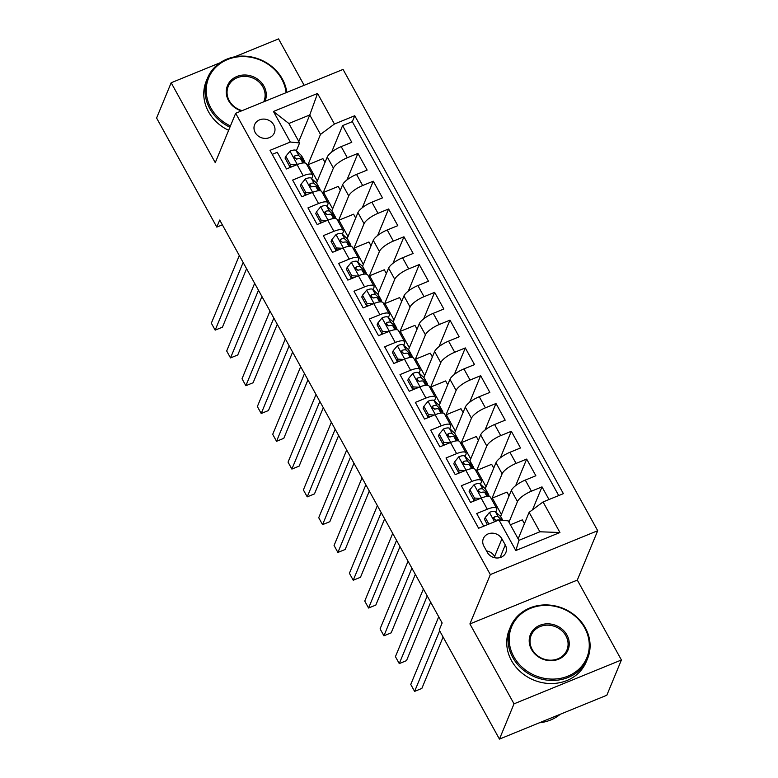 <?xml version="1.0" encoding="UTF-8"?>
<svg xmlns="http://www.w3.org/2000/svg" width="778" height="778" viewBox="0 0 778 778"><rect width="100%" height="100%" fill="white"/><g stroke="black" fill="none" stroke-linecap="round" stroke-linejoin="round"><path stroke-width="1.17" d="M255.203 132.542A10.668 9.482 22.5 0 0 265.191 138.416A10.668 9.482 22.5 0 0 274.352 132.824A10.668 9.482 22.5 0 0 273.778 124.957A10.668 9.482 22.5 0 0 263.791 119.083A10.668 9.482 22.5 0 0 254.63 124.674A10.668 9.482 22.5 0 0 255.203 132.542M304.169 85.308L278.553 38.9L234.635 56.843M597.708 530.713L343.059 69.417L235.676 113.277L490.325 574.572L597.708 530.713L577.305 580.087L469.912 623.937L514.015 703.837L621.408 659.977L577.305 580.087M621.408 659.977L606.83 695.24L499.447 739.1L514.015 703.837M272.222 154.355L277.279 152.293L286.479 168.962L297.079 164.635L303.216 175.75A13.333 4.085 -28.9 0 1 312.552 174.953A13.333 4.085 -28.9 0 1 312.493 176.655L311.696 178.58M303.216 175.75L292.616 180.078L301.825 196.756L312.416 192.429L318.552 203.544A13.333 4.085 -28.9 0 1 327.898 202.737A13.333 4.085 -28.9 0 1 327.83 204.439L327.032 206.364M318.552 203.544L307.962 207.872L317.161 224.541L327.762 220.213L333.888 231.329A13.333 4.085 -28.9 0 1 343.234 230.531A13.333 4.085 -28.9 0 1 343.166 232.233L342.378 234.149M333.888 231.329L323.298 235.656L332.507 252.335L343.098 248.007L349.234 259.123A13.333 4.085 -28.9 0 1 358.58 258.315A13.333 4.085 -28.9 0 1 358.512 260.017L357.715 261.943M349.234 259.123L338.644 263.45L347.844 280.119L358.434 275.791L364.571 286.907A13.333 4.085 -28.9 0 1 373.917 286.11A13.333 4.085 -28.9 0 1 373.848 287.811L373.061 289.727M364.571 286.907L353.98 291.235L363.18 307.903L373.78 303.585L379.917 314.701A13.333 4.085 -28.9 0 1 389.253 313.894A13.333 4.085 -28.9 0 1 389.195 315.596L388.397 317.521M379.917 314.701L369.317 319.019L378.526 335.697L389.117 331.37L395.253 342.485A13.333 4.085 -28.9 0 1 404.599 341.678A13.333 4.085 -28.9 0 1 404.531 343.39L403.733 345.306M395.253 342.485L384.663 346.813L393.863 363.482L404.453 359.154L410.589 370.27A13.333 4.085 -28.9 0 1 419.935 369.472A13.333 4.085 -28.9 0 1 419.867 371.174L419.079 373.1M410.589 370.27L399.999 374.597L409.209 391.276L419.799 386.948L425.936 398.064A13.333 4.085 -28.9 0 1 435.281 397.257A13.333 4.085 -28.9 0 1 435.213 398.968L434.416 400.884M425.936 398.064L415.335 402.391L424.545 419.06L435.135 414.732L441.272 425.848A13.333 4.085 -28.9 0 1 450.618 425.051A13.333 4.085 -28.9 0 1 450.55 426.752L449.762 428.678M441.272 425.848L430.681 430.176L439.881 446.854L450.481 442.526L456.618 453.642A13.333 4.085 -28.9 0 1 465.954 452.835A13.333 4.085 -28.9 0 1 465.896 454.537L465.098 456.462M456.618 453.642L446.018 457.97L455.227 474.638L465.818 470.311L471.954 481.426A13.333 4.085 -28.9 0 1 481.3 480.629A13.333 4.085 -28.9 0 1 481.232 482.331L480.434 484.247M471.954 481.426L461.364 485.754L470.564 502.432L481.154 498.105A13.333 4.085 -28.9 0 1 490.5 497.298L496.636 508.413A13.333 4.085 -28.9 0 1 496.568 510.115L495.781 512.041M548.986 499.525L542.003 486.872L532.531 509.794M500.575 516.504L511.331 490.471A13.333 4.085 -28.9 0 1 525.276 480.084L535.867 475.757L526.667 459.088L515.697 485.608M485.239 488.71L495.994 462.677A13.333 4.085 151.1 0 1 509.93 452.29L520.531 447.972L511.321 431.294L500.361 457.824M469.893 460.926L480.648 434.892A13.333 4.085 151.1 0 1 494.594 424.506L505.185 420.178L495.985 403.51L485.025 430.03M454.556 433.132L465.312 407.098A13.333 4.085 151.1 0 1 479.258 396.722L489.848 392.394L480.648 375.716L469.679 402.245M439.21 405.348L449.976 379.314A13.333 4.085 151.1 0 1 463.912 368.928L474.512 364.6L465.302 347.931L454.342 374.451M423.874 377.554L434.63 351.53A13.333 4.085 151.1 0 1 448.575 341.143L459.166 336.816L449.966 320.137L439.006 346.667M408.538 349.769L419.293 323.736A13.333 4.085 151.1 0 1 433.229 313.349L443.83 309.022L434.62 292.353L423.66 318.883M393.191 321.985L403.957 295.951A13.333 4.085 151.1 0 1 417.893 285.565L428.484 281.237L419.284 264.569L408.324 291.089M377.855 294.191L388.611 268.157A13.333 4.085 151.1 0 1 402.557 257.771L413.147 253.453L403.947 236.775L392.978 263.304M362.509 266.407L373.275 240.373A13.333 4.085 151.1 0 1 387.211 229.987L397.811 225.659L388.601 208.99L377.641 235.51M347.173 238.613L357.929 212.579A13.333 4.085 151.1 0 1 371.874 202.202L382.465 197.875L373.265 181.196L362.305 207.726M331.836 210.828L342.592 184.794A13.333 4.085 151.1 0 1 356.538 174.408L367.128 170.081L357.919 153.412L346.959 179.932M305.229 194.228L304.665 195.589M320.565 222.022L320.001 223.383M335.911 249.806L335.347 251.168M351.248 277.6L350.684 278.962M366.584 305.384L366.02 306.746M381.93 333.169L381.366 334.54M397.266 360.963L396.702 362.324M412.612 388.747L412.048 390.109M427.949 416.541L427.385 417.903M443.285 444.326L442.721 445.687M458.631 472.12L458.067 473.481M473.967 499.904L473.403 501.265M499.447 739.1L439.23 630.034L442.147 622.974L219.717 220.038L216.799 227.098L222.362 224.823M505.282 544.96L501.907 538.853A10.338 9.19 22.5 0 0 492.221 533.163A10.338 9.19 22.5 0 0 483.352 538.58A10.338 9.19 22.5 0 0 483.906 546.195L487.281 552.312A10.338 9.19 22.5 0 0 496.957 558.001A10.338 9.19 22.5 0 0 505.836 552.584A10.338 9.19 22.5 0 0 505.282 544.96L500.06 557.593M299.598 142.938L290.32 142.043L270.005 150.339L478.626 528.262L498.951 519.967L508.229 520.871L518.965 540.321L539.864 531.782L529.118 512.332L543.063 501.946L563.379 493.651L354.758 115.728L334.433 124.023L320.497 134.409L309.761 114.959L288.862 123.488L299.598 142.938L296.36 150.786M290.32 142.043L273.448 111.468L317.56 93.457L334.433 124.023M543.063 501.946L559.936 532.512L515.824 550.532L498.951 519.967M322.851 193.605L333.392 168.116A13.333 4.085 -28.9 0 1 347.328 157.739L357.919 153.412M316.49 183.034L327.256 157L333.392 168.116M338.197 221.39L348.729 195.91A13.333 4.085 -28.9 0 1 362.665 185.524L373.265 181.196M353.533 249.184L364.065 223.694A13.333 4.085 -28.9 0 1 378.011 213.318L388.601 208.99M368.879 276.968L379.411 251.489A13.333 4.085 -28.9 0 1 393.347 241.102L403.947 236.775M384.215 304.762L394.747 279.273A13.333 4.085 -28.9 0 1 408.693 268.887L419.284 264.569M399.552 332.546L410.084 307.067A13.333 4.085 -28.9 0 1 424.029 296.681L434.62 292.353M414.898 360.34L425.43 334.851A13.333 4.085 -28.9 0 1 439.366 324.465L449.966 320.137M430.234 388.125L440.766 362.636A13.333 4.085 -28.9 0 1 454.712 352.259L465.302 347.931M445.58 415.919L456.112 390.43A13.333 4.085 -28.9 0 1 470.048 380.043L480.648 375.716M460.916 443.703L471.449 418.214A13.333 4.085 -28.9 0 1 485.394 407.837L495.985 403.51M476.253 471.487L486.785 446.008A13.333 4.085 -28.9 0 1 500.731 435.622L511.321 431.294M491.599 499.281L502.131 473.792A13.333 4.085 -28.9 0 1 516.067 463.406L526.667 459.088M508.958 522.184L517.467 501.586A13.333 4.085 -28.9 0 1 531.413 491.2L542.003 486.872M558.711 495.557L352.308 121.65L342.583 125.618L331.623 152.148M327.256 157A13.333 4.085 151.1 0 1 341.192 146.624L351.782 142.296L342.583 125.618M483.683 526.2L476.7 513.538L487.291 509.22A13.333 4.085 -28.9 0 1 496.636 508.413M289.883 166.443L289.319 167.805M518.158 538.862L529.118 512.332M219.98 62.823L171.17 82.76L156.592 118.023L216.799 227.098M171.17 82.76L215.273 162.651L235.676 113.277M469.912 623.937L490.325 574.572M298.791 141.479L309.761 114.959L317.56 93.457M307.514 165.821L320.497 134.409M524.43 523.682L522.33 519.879L510.378 524.761M509.094 495.897L506.993 492.095L492.338 498.085L491.735 499.534M501.402 514.501L492.338 498.085M486.056 486.717L476.992 470.291L476.399 471.74M493.748 468.103L491.647 464.31L476.992 470.291M481.3 480.629L475.164 469.513A13.333 4.085 151.1 0 0 465.818 470.311M470.719 458.923L461.655 442.507L461.053 443.956M478.412 440.319L476.311 436.516L461.655 442.507M465.954 452.835L459.817 441.719A13.333 4.085 151.1 0 0 450.481 442.526M455.383 431.138L446.309 414.713L445.716 416.162M463.066 412.534L460.975 408.732L446.309 414.713M450.618 425.051L444.481 413.935A13.333 4.085 151.1 0 0 435.135 414.732M440.037 403.354L430.973 386.929L430.37 388.378M447.729 384.74L445.629 380.938L430.973 386.929M435.281 397.257L429.145 386.141A13.333 4.085 151.1 0 0 419.799 386.948M424.7 375.56L415.637 359.135L415.034 360.584M432.393 356.956L430.292 353.154L415.637 359.135M419.935 369.472L413.799 358.357A13.333 4.085 151.1 0 0 404.453 359.154M409.354 347.776L400.291 331.35L399.697 332.799M417.047 329.162L414.946 325.36L400.291 331.35M404.599 341.678L398.462 330.562A13.333 4.085 151.1 0 0 389.117 331.37M394.018 319.982L384.954 303.556L384.351 305.015M401.711 301.378L399.61 297.575L384.954 303.556M389.253 313.894L383.116 302.778A13.333 4.085 151.1 0 0 373.78 303.585M378.682 292.197L369.608 275.772L369.015 277.221M386.365 273.584L384.274 269.781L369.608 275.772M373.917 286.11L367.78 274.994A13.333 4.085 151.1 0 0 358.434 275.791M363.336 264.403L354.272 247.988L353.669 249.437M371.028 245.799L368.928 241.997L354.272 247.988M358.58 258.315L352.444 247.2A13.333 4.085 151.1 0 0 343.098 248.007M347.999 236.619L338.936 220.193L338.333 221.642M355.692 218.015L353.591 214.213L338.936 220.193M343.234 230.531L337.098 219.415A13.333 4.085 151.1 0 0 327.762 220.213M332.653 208.825L323.59 192.409L322.996 193.858M340.346 190.221L338.245 186.419L323.59 192.409M327.898 202.737L321.761 191.621A13.333 4.085 151.1 0 0 312.416 192.429M317.317 181.041L308.253 164.615L307.65 166.064M325.01 162.437L322.909 158.634L308.253 164.615M352.308 121.65L354.758 115.728M312.552 174.953L306.425 163.837A13.333 4.085 151.1 0 0 297.079 164.635M518.965 540.321L515.824 550.532M539.864 531.782L559.936 532.512M273.448 111.468L288.862 123.488M495.382 557.865L494.614 556.484A10.338 9.19 22.5 0 0 486.522 550.931M488.866 524.08L485.239 517.506L489.508 512.362A8.84 2.704 -28.9 0 1 495.382 511.671L500.555 516.485A25.509 7.809 -28.9 0 1 501.042 517.107L502.831 520.346M485.239 517.506L484.48 519.344L487.417 524.673M439.648 630.783L414.606 691.389L410.765 684.436L438.724 616.779M501.839 520.249L498.299 516.952A8.84 2.704 151.1 0 0 494.526 516.923L493.651 517.701L493.884 519.315L496.364 520.258A8.84 2.704 -28.9 0 1 499.719 520.044M494.526 516.923L493.69 518.955A4.503 1.381 -28.9 0 1 494.584 519.15L495.849 520.326M443.1 637.026L421.861 688.423L414.606 691.389M513.82 656.71A40.68 36.167 22.5 0 0 567.94 676.15A40.68 36.167 22.5 0 0 584.638 627.788A40.68 36.167 22.5 0 0 530.518 608.347A40.68 36.167 22.5 0 0 513.82 656.71M585.338 627.856A41.681 37.052 -157.5 0 1 587.575 658.596A41.681 37.052 -157.5 0 1 551.806 680.439A41.681 37.052 -157.5 0 1 512.77 657.498A41.681 37.052 -157.5 0 1 510.533 626.757A41.681 37.052 -157.5 0 1 546.302 604.914A41.681 37.052 -157.5 0 1 585.338 627.856M531.52 649.484A20.335 18.079 -157.5 0 1 539.874 625.298A20.335 18.079 -157.5 0 1 566.938 635.023A20.335 18.079 -157.5 0 1 558.585 659.199A20.335 18.079 -157.5 0 1 531.52 649.484M565.888 635.801A19.343 17.194 22.5 0 0 547.78 625.152A19.343 17.194 22.5 0 0 531.18 635.286A19.343 17.194 22.5 0 0 532.22 649.552A19.343 17.194 22.5 0 0 550.328 660.191A19.343 17.194 22.5 0 0 566.929 650.058A19.343 17.194 22.5 0 0 565.888 635.801M560.286 714.253A41.681 37.052 -157.5 0 1 539.319 722.811M587.575 658.596L586.291 661.699A41.681 37.052 -157.5 0 1 550.523 683.541A41.681 37.052 -157.5 0 1 511.486 660.6A41.681 37.052 -157.5 0 1 509.25 629.859L510.533 626.757M286.1 92.679A40.68 36.167 22.5 0 0 281.675 78.967A40.68 36.167 22.5 0 0 227.546 59.527A40.68 36.167 22.5 0 0 210.848 107.889A40.68 36.167 22.5 0 0 230.434 125.958M229.918 127.203A41.681 37.052 -157.5 0 1 209.807 108.667A41.681 37.052 -157.5 0 1 207.57 77.936A41.681 37.052 -157.5 0 1 243.339 56.094A41.681 37.052 -157.5 0 1 282.365 79.035A41.681 37.052 -157.5 0 1 286.819 92.388M241.491 110.904A20.335 18.079 -157.5 0 1 228.557 100.654A20.335 18.079 -157.5 0 1 236.901 76.477A20.335 18.079 -157.5 0 1 263.966 86.193A20.335 18.079 -157.5 0 1 265.016 101.296M263.693 101.83A19.343 17.194 22.5 0 0 263.956 101.237A19.343 17.194 22.5 0 0 262.915 86.98A19.343 17.194 22.5 0 0 244.807 76.332A19.343 17.194 22.5 0 0 228.217 86.465A19.343 17.194 22.5 0 0 229.247 100.722A19.343 17.194 22.5 0 0 242.143 110.632M228.635 130.305A41.681 37.052 -157.5 0 1 208.523 111.769A41.681 37.052 -157.5 0 1 206.287 81.038L207.57 77.936M469.893 489.722L469.134 491.56L473.744 499.894L474.502 498.056L469.893 489.722L474.172 484.577A8.84 2.704 -28.9 0 1 480.045 483.887L485.209 488.691A25.509 7.809 -28.9 0 1 485.705 489.313L488.613 494.594A25.509 7.809 151.1 0 0 488.127 493.972L482.953 489.168A8.84 2.704 151.1 0 0 479.19 489.138L478.314 489.907L478.538 491.521L481.028 492.474A8.84 2.704 -28.9 0 1 484.801 492.503L489.051 496.452M474.502 498.056L480.454 498.387M476.408 500.04L473.744 499.894M427.219 595.938L399.26 663.595L395.428 656.651L423.388 588.995M488.915 496.325A25.509 7.809 151.1 0 0 488.613 494.594M479.19 489.138L478.344 491.171A4.503 1.381 -28.9 0 1 479.248 491.365L480.512 492.542M430.672 602.191L406.515 660.639L399.26 663.595M454.556 461.938L453.798 463.766L458.398 472.1L459.156 470.272L454.556 461.938L458.826 456.783A8.84 2.704 -28.9 0 1 464.699 456.093L469.873 460.907A25.509 7.809 -28.9 0 1 470.359 461.529L473.277 466.81A25.509 7.809 151.1 0 0 472.791 466.187L467.617 461.373A8.84 2.704 151.1 0 0 463.844 461.344L462.968 462.122L463.202 463.737L465.691 464.68A8.84 2.704 -28.9 0 1 469.455 464.709L473.705 468.657M459.156 470.272L465.108 470.602M461.072 472.256L458.398 472.1M411.883 568.154L383.924 635.811L380.082 628.867L408.051 561.201M473.569 468.531A25.509 7.809 151.1 0 0 473.277 466.81M463.844 461.344L463.007 463.377A4.503 1.381 -28.9 0 1 463.902 463.571L465.166 464.748M415.335 574.397L391.178 632.845L383.924 635.811M439.22 434.143L438.461 435.981L443.061 444.316L443.82 442.478L439.22 434.143L443.489 428.999A8.84 2.704 -28.9 0 1 449.363 428.308L454.537 433.113A25.509 7.809 -28.9 0 1 455.023 433.735L457.941 439.016A25.509 7.809 151.1 0 0 457.445 438.393L452.281 433.589A8.84 2.704 151.1 0 0 448.507 433.56L447.632 434.328L447.856 435.943L450.345 436.896A8.84 2.704 -28.9 0 1 454.119 436.925L458.368 440.873M443.82 442.478L449.772 442.808M445.726 444.462L443.061 444.316M396.547 540.36L368.577 608.026L364.746 601.073L392.705 533.416M458.232 440.747A25.509 7.809 151.1 0 0 457.941 439.016M448.507 433.56L447.671 435.592A4.503 1.381 -28.9 0 1 448.566 435.787L449.83 436.964M399.989 546.613L375.832 605.06L368.577 608.026M423.874 406.359L423.115 408.187L427.725 416.522L428.474 414.693L423.874 406.359L428.143 401.205A8.84 2.704 -28.9 0 1 434.027 400.514L439.191 405.328A25.509 7.809 -28.9 0 1 439.687 405.951L442.594 411.231A25.509 7.809 151.1 0 0 442.108 410.609L436.935 405.795A8.84 2.704 151.1 0 0 433.171 405.776L432.296 406.544L432.519 408.158L435.009 409.102A8.84 2.704 -28.9 0 1 438.782 409.131L443.022 413.089M428.474 414.693L434.435 415.024M430.39 416.677L427.725 416.522M381.201 512.576L353.241 580.232L349.41 573.289L377.369 505.622M442.886 412.953A25.509 7.809 151.1 0 0 442.594 411.231M433.171 405.776L432.325 407.798A4.503 1.381 -28.9 0 1 433.229 408.003L434.484 409.17M384.653 518.819L360.496 577.266L353.241 580.232M408.538 378.565L407.779 380.403L412.379 388.737L413.137 386.899L408.538 378.565L412.807 373.421A8.84 2.704 -28.9 0 1 418.681 372.73L423.854 377.544A25.509 7.809 -28.9 0 1 424.341 378.157L427.258 383.437A25.509 7.809 151.1 0 0 426.772 382.815L421.598 378.011A8.84 2.704 151.1 0 0 417.825 377.982L416.95 378.75L417.183 380.374L419.663 381.317A8.84 2.704 -28.9 0 1 423.436 381.346L427.686 385.295M413.137 386.899L419.089 387.23M415.053 388.883L412.379 388.737M365.864 484.782L337.905 552.448L334.063 545.495L362.033 477.838M427.55 385.168A25.509 7.809 151.1 0 0 427.258 383.437M417.825 377.982L416.989 380.014A4.503 1.381 -28.9 0 1 417.883 380.209L419.148 381.385M369.317 491.035L345.16 549.482L337.905 552.448M393.191 350.781L392.443 352.609L397.043 360.953L397.801 359.115L393.191 350.781L397.47 345.626A8.84 2.704 -28.9 0 1 403.344 344.946L408.518 349.75A25.509 7.809 -28.9 0 1 409.004 350.372L411.922 355.653A25.509 7.809 151.1 0 0 411.426 355.031L406.262 350.217A8.84 2.704 151.1 0 0 402.489 350.197L401.613 350.966L401.837 352.58L404.327 353.533A8.84 2.704 -28.9 0 1 408.1 353.552L412.35 357.51M397.801 359.115L403.753 359.446M399.707 361.099L397.043 360.953M350.518 456.997L322.559 524.654L318.727 517.71L346.687 450.054M412.214 357.384A25.509 7.809 151.1 0 0 411.922 355.653M402.489 350.197L401.643 352.22A4.503 1.381 -28.9 0 1 402.547 352.424L403.811 353.591M353.971 463.241L329.814 521.688L322.559 524.654M377.855 322.987L377.097 324.825L381.697 333.159L382.455 331.331L377.855 322.987L382.124 317.842A8.84 2.704 -28.9 0 1 387.998 317.152L393.172 321.966A25.509 7.809 -28.9 0 1 393.658 322.588L396.576 327.859A25.509 7.809 151.1 0 0 396.09 327.246L390.916 322.432A8.84 2.704 151.1 0 0 387.143 322.403L386.267 323.181L386.501 324.796L388.99 325.739A8.84 2.704 -28.9 0 1 392.754 325.768L397.004 329.716M382.455 331.331L388.416 331.661M384.371 333.305L381.697 333.159M335.182 429.203L307.222 496.87L303.381 489.916L331.35 422.26M396.868 329.59A25.509 7.809 151.1 0 0 396.576 327.859M387.143 322.403L386.306 324.436A4.503 1.381 -28.9 0 1 387.201 324.63L388.465 325.807M338.634 435.456L314.477 493.904L307.222 496.87M362.519 295.202L361.76 297.031L366.36 305.375L367.119 303.537L362.519 295.202L366.788 290.048A8.84 2.704 -28.9 0 1 372.662 289.367L377.836 294.172A25.509 7.809 -28.9 0 1 378.322 294.794L381.239 300.075A25.509 7.809 151.1 0 0 380.743 299.452L375.579 294.648A8.84 2.704 151.1 0 0 371.806 294.619L370.931 295.387L371.155 297.001L373.644 297.955A8.84 2.704 -28.9 0 1 377.418 297.974L381.667 301.932M367.119 303.537L373.07 303.867M369.025 305.521L366.36 305.375M319.846 401.419L291.876 469.076L288.045 462.132L316.004 394.475M381.531 301.806A25.509 7.809 151.1 0 0 381.239 300.075M371.806 294.619L370.97 296.651A4.503 1.381 -28.9 0 1 371.865 296.846L373.129 298.013M323.288 407.672L299.141 466.119L291.876 469.076M347.173 267.408L346.414 269.246L351.024 277.581L351.773 275.752L347.173 267.408L351.442 262.264A8.84 2.704 -28.9 0 1 357.326 261.573L362.49 266.387A25.509 7.809 -28.9 0 1 362.986 267.01L365.893 272.29A25.509 7.809 151.1 0 0 365.407 271.668L360.233 266.854A8.84 2.704 151.1 0 0 356.47 266.825L355.595 267.603L355.818 269.217L358.308 270.161A8.84 2.704 -28.9 0 1 362.081 270.19L366.321 274.138M351.773 275.752L357.734 276.083M353.689 277.736L351.024 277.581M304.499 373.635L276.54 441.291L272.708 434.348L300.668 366.681M366.185 274.012A25.509 7.809 151.1 0 0 365.893 272.29M356.47 266.825L355.624 268.857A4.503 1.381 -28.9 0 1 356.528 269.052L357.783 270.229M307.952 379.878L283.795 438.325L276.54 441.291M331.836 239.624L331.078 241.462L335.678 249.796L336.436 247.958L331.836 239.624L336.106 234.479A8.84 2.704 -28.9 0 1 341.98 233.789L347.153 238.593A25.509 7.809 -28.9 0 1 347.64 239.216L350.557 244.496A25.509 7.809 151.1 0 0 350.071 243.874L344.897 239.07A8.84 2.704 151.1 0 0 341.124 239.041L340.249 239.809L340.482 241.423L342.962 242.376A8.84 2.704 -28.9 0 1 346.735 242.405L350.985 246.354M336.436 247.958L342.388 248.289M338.352 249.942L335.678 249.796M289.163 345.84L261.204 413.497L257.362 406.554L285.332 338.897M350.849 246.227A25.509 7.809 151.1 0 0 350.557 244.496M341.124 239.041L340.287 241.073A4.503 1.381 -28.9 0 1 341.182 241.268L342.446 242.444M292.616 352.094L268.459 410.541L261.204 413.497M316.49 211.84L315.742 213.668L320.341 222.002L321.1 220.174L316.49 211.84L320.769 206.685A8.84 2.704 -28.9 0 1 326.643 205.995L331.817 210.809A25.509 7.809 -28.9 0 1 332.303 211.431L335.221 216.712A25.509 7.809 151.1 0 0 334.725 216.089L329.561 211.276A8.84 2.704 151.1 0 0 325.788 211.246L324.912 212.024L325.136 213.639L327.626 214.582A8.84 2.704 -28.9 0 1 331.399 214.611L335.649 218.56M321.1 220.174L327.052 220.505M323.006 222.158L320.341 222.002M273.827 318.056L245.858 385.713L242.026 378.769L269.985 311.103M335.512 218.433A25.509 7.809 151.1 0 0 335.221 216.712M325.788 211.246L324.951 213.279A4.503 1.381 -28.9 0 1 325.846 213.473L327.11 214.65M277.269 324.3L253.113 382.747L245.858 385.713M301.154 184.046L300.396 185.884L304.995 194.218L305.754 192.38L301.154 184.046L305.423 178.901A8.84 2.704 -28.9 0 1 311.297 178.211L316.471 183.015A25.509 7.809 -28.9 0 1 316.957 183.637L319.875 188.918A25.509 7.809 151.1 0 0 319.388 188.295L314.215 183.491A8.84 2.704 151.1 0 0 310.441 183.462L309.576 184.23L309.8 185.845L312.289 186.798A8.84 2.704 -28.9 0 1 316.053 186.827L320.303 190.775M305.754 192.38L311.715 192.711M307.67 194.364L304.995 194.218M258.481 290.262L230.521 357.929L226.68 350.975L254.649 283.318M320.166 190.649A25.509 7.809 151.1 0 0 319.875 188.918M310.441 183.462L309.605 185.495A4.503 1.381 -28.9 0 1 310.51 185.689L311.764 186.866M261.933 296.515L237.776 354.963L230.521 357.929M285.818 156.261L285.059 158.09L289.659 166.424L290.418 164.596L285.818 156.261L290.087 151.107A8.84 2.704 -28.9 0 1 295.961 150.417L301.135 155.23A25.509 7.809 -28.9 0 1 301.621 155.853L304.538 161.134A25.509 7.809 151.1 0 0 304.042 160.511L298.878 155.697A8.84 2.704 151.1 0 0 295.105 155.678L294.23 156.446L294.454 158.06L296.943 159.004A8.84 2.704 -28.9 0 1 300.716 159.033L304.966 162.991M290.418 164.596L296.369 164.926M292.324 166.58L289.659 166.424M243.144 262.478L215.175 330.135L211.344 323.191L239.303 255.524M304.83 162.865A25.509 7.809 151.1 0 0 304.538 161.134M295.105 155.678L294.269 157.701A4.503 1.381 -28.9 0 1 295.163 157.905L296.428 159.072M246.587 268.721L222.44 327.168L215.175 330.135M342.592 184.794L348.729 195.91M357.929 212.579L364.065 223.694M373.275 240.373L379.411 251.489M388.611 268.157L394.747 279.273M403.957 295.951L410.084 307.067M419.293 323.736L425.43 334.851M434.63 351.53L440.766 362.636M449.976 379.314L456.112 390.43M465.312 407.098L471.449 418.214M480.648 434.892L486.785 446.008M495.994 462.677L502.131 473.792M511.331 490.471L517.467 501.586M525.276 480.084L531.413 491.2M341.192 146.624L347.328 157.739M356.538 174.408L362.665 185.524M371.874 202.202L378.011 213.318M387.211 229.987L393.347 241.102M402.557 257.771L408.693 268.887M417.893 285.565L424.029 296.681M433.229 313.349L439.366 324.465M448.575 341.143L454.712 352.259M463.912 368.928L470.048 380.043M479.258 396.722L485.394 407.837M494.594 424.506L500.731 435.622M509.93 452.29L516.067 463.406M481.154 498.105L487.291 509.22M494.614 556.484L501.907 538.853M489.401 512.488L494.526 521.775M500.555 516.485L502.676 520.326M495.382 511.671L498.299 516.952M474.065 484.704L481.407 497.998M485.209 488.691L488.127 493.972M484.801 492.503L486.979 496.442M480.045 483.887L482.953 489.168M458.719 456.91L466.061 470.213M469.873 460.907L472.791 466.187M469.455 464.709L471.633 468.657M464.699 456.093L467.617 461.373M443.382 429.125L450.725 442.429M454.537 433.113L457.445 438.393M454.119 436.925L456.297 440.863M449.363 428.308L452.281 433.589M428.036 401.331L435.379 414.635M439.191 405.328L442.108 410.609M438.782 409.131L440.961 413.079M434.027 400.514L436.935 405.795M412.7 373.547L420.042 386.851M423.854 377.544L426.772 382.815M423.436 381.346L425.615 385.285M418.681 372.73L421.598 378.011M397.364 345.753L404.706 359.057M408.518 349.75L411.426 355.031M408.1 353.552L410.278 357.501M403.344 344.946L406.262 350.217M382.017 317.969L389.36 331.272M393.172 321.966L396.09 327.246M392.754 325.768L394.932 329.716M387.998 317.152L390.916 322.432M366.681 290.184L374.024 303.478M377.836 294.172L380.743 299.452M377.418 297.974L379.596 301.922M372.662 289.367L375.579 294.648M351.335 262.39L358.677 275.694M362.49 266.387L365.407 271.668M362.081 270.19L364.26 274.138M357.326 261.573L360.233 266.854M335.999 234.606L343.341 247.9M347.153 238.593L350.071 243.874M346.735 242.405L348.914 246.344M341.98 233.789L344.897 239.07M320.662 206.812L328.005 220.116M331.817 210.809L334.725 216.089M331.399 214.611L333.577 218.56M326.643 205.995L329.561 211.276M305.316 179.028L312.659 192.331M316.471 183.015L319.388 188.295M316.053 186.827L318.231 190.766M311.297 178.211L314.215 183.491M289.98 151.233L297.322 164.537M301.135 155.23L304.042 160.511M300.716 159.033L302.895 162.981M295.961 150.417L298.878 155.697"/></g></svg>
